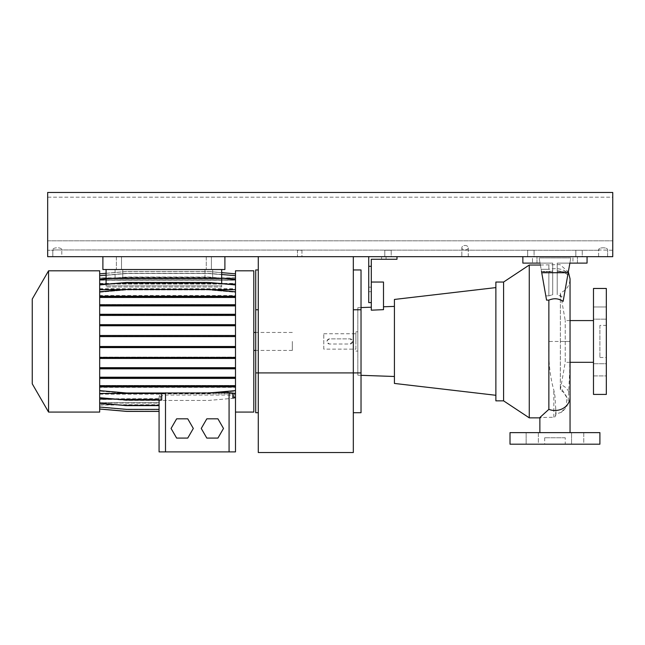 <?xml version="1.0" encoding="UTF-8"?>
<svg xmlns="http://www.w3.org/2000/svg" width="645" height="645" viewBox="0 0 645 645"><rect width="100%" height="100%" fill="white"/><g stroke="black" fill="none" stroke-linecap="round" stroke-linejoin="round"><path stroke-width="0.48" stroke-dasharray="3.23 2.42" d="M554.958 432.626C574.485 432.626 574.485 432.626 554.958 432.626C574.485 432.626 574.485 432.626 554.958 432.626C535.431 432.626 535.431 432.626 554.958 432.626C535.431 432.626 535.431 432.626 554.958 432.626M570.051 362.313L565.23 362.313L565.23 320.573L565.23 362.313L560.312 390.201L560.36 341.447L570.051 341.447L569.704 372.133L568.148 401.19C568.156 404.947 565.931 408.632 561.472 412.244L556.046 413.969L554.958 416.904L553.821 417.267L539.865 417.517M561.472 412.244L566.431 405.931L566.794 397.578L560.303 386.678L560.36 384.565A15.093 13.408 180 0 1 570.051 397.086M565.23 437.762L544.686 437.762L565.23 437.762L565.23 444.187L544.686 444.187L565.23 444.187M544.686 437.762L544.686 444.187M593.489 306.964L606.332 306.964L606.332 319.162L606.332 306.964L606.332 319.162L606.332 306.964L593.489 306.964L593.489 319.162L606.332 319.162L593.489 319.162L593.489 306.964M593.489 363.724L606.332 363.724L606.332 375.922L606.332 363.724L593.489 363.724L593.489 375.922L606.332 375.922L606.332 369.819L606.332 375.922L593.489 375.922L593.489 363.724M538.357 432.626L538.357 444.187L526.151 444.187L538.357 444.187L526.151 444.187L538.357 444.187L538.357 432.626L526.151 432.626L526.151 444.187L526.151 432.626L538.357 432.626M583.757 432.626L583.757 444.187L571.559 444.187L583.757 444.187L571.559 444.187L583.757 444.187L583.757 432.626L571.559 432.626L571.559 444.187L571.559 432.626L583.757 432.626M539.865 417.855L541.187 417.855M541.502 271.408L548.863 271.408L552.709 270.715L552.709 294.7L552.709 263.104L552.709 294.7L548.863 295.845L548.863 271.408L548.863 295.845L545.807 295.845L546.565 300.127L539.123 257.911L541.502 271.408L548.863 271.408L552.709 270.715L552.709 263.104L540.034 263.104L539.123 257.911L541.558 271.739L540.034 263.104L522.853 263.104L522.853 256.678L587.063 256.678L522.853 256.678L587.063 256.678L522.853 256.678L536.979 256.678L522.853 256.678L522.853 263.104L532.48 263.104L522.853 263.104L522.853 256.678L522.853 263.104L552.709 263.104L552.709 271.739L541.558 271.739L545.807 295.845L541.558 271.739L552.709 271.739L552.709 294.7L548.863 295.845L545.807 295.845L546.565 300.127L548.863 300.127L548.863 341.447C548.194 359.95 549.846 376.172 553.821 390.112L554.958 396.191L556.046 413.969M563.133 301.336L563.819 297.49L557.207 294.7L557.207 270.715L557.207 294.7L557.207 271.739L568.358 271.739L557.207 271.739L557.207 263.104L569.882 263.104L567.761 275.109C565.617 272.787 562.101 271.327 557.207 270.715C562.101 271.327 565.625 272.787 567.761 275.109L569.882 263.104L587.063 263.104L569.882 263.104L563.133 301.336L569.882 263.104L557.207 263.104L557.207 270.715L557.207 263.104L569.882 263.104L570.793 257.911L568.027 273.593C564.141 269.102 557.756 267.675 548.863 269.304L541.131 269.304L548.863 269.304L548.863 265.031L548.863 269.304C557.723 267.675 564.117 269.102 568.027 273.593L570.793 257.911L569.882 263.104L557.207 263.104L557.207 294.7L563.819 297.49L569.882 263.104L587.063 263.104L587.063 256.678L587.063 263.104L577.428 263.104L587.063 263.104L587.063 256.678L587.063 263.104L572.937 263.104L572.937 256.678L572.937 263.104L587.063 263.104L587.063 256.678M540.373 265.031L559.949 264.595L568.334 271.851M329.563 338.875C326.249 340.584 326.249 342.302 329.563 344.011L350.114 344.011L352.678 341.447L350.114 338.875L329.563 338.875A2.572 2.572 0 0 0 326.999 341.447A2.572 2.572 0 0 0 329.563 344.011L350.114 344.011A2.572 2.572 0 0 0 352.678 341.447A2.572 2.572 0 0 0 350.114 338.875L329.563 338.875M323.782 349.147L323.782 333.739L323.782 349.147L355.895 349.147L355.895 333.739L355.895 349.147M323.782 333.739L355.895 333.739M357.822 341.447L357.822 331.812L357.822 341.447M355.895 341.447L355.895 331.812L355.895 341.447M495.876 287.597L495.876 395.288L495.876 287.597M357.822 375.205L357.822 307.681L357.822 375.205L361.031 375.317M394.418 306.399L394.418 376.486L394.418 306.399M383.501 306.778L383.501 309.656L383.501 306.778M368.738 256.678L368.738 302.594L368.738 287.178L368.738 302.594L371.302 302.594L371.302 282.042L383.501 282.042L383.501 309.656L371.302 310.181L371.302 259.25L396.989 259.25L381.574 259.25L381.574 256.678L386.073 256.678L381.574 256.678L386.073 256.678L381.574 256.678L381.574 259.25L396.989 259.25L396.989 256.678L386.073 256.678L396.989 256.678L396.989 259.25L396.989 256.678L396.989 259.25L381.574 259.25L396.989 259.25L396.989 256.678L368.738 256.678L396.989 256.678M357.822 307.681L361.031 307.568M570.051 320.573L565.23 320.573L560.36 292.927L560.36 384.565M566.794 397.578L566.81 397.659C566.842 397.062 564.568 391.846 560.312 390.201L560.303 386.678M593.489 320.573L593.489 362.313L593.489 320.573M599.906 325.386L599.906 357.499L599.906 325.386L606.332 325.386L606.332 357.499L606.332 325.386M599.906 357.499L606.332 357.499M572.937 263.104L577.428 263.104L572.937 263.104M606.332 394.418L606.332 288.468M510.01 432.626L599.906 432.626M510.01 444.187L599.906 444.187M368.738 302.594L371.302 302.594L368.738 302.594M368.738 266.312L371.302 266.312M371.302 282.042L371.302 302.594M522.853 256.678L522.853 263.104L522.853 256.678L522.853 263.104L540.034 263.104M570.793 257.911L539.123 257.911L570.793 257.911M568.027 273.593L567.761 275.109L568.027 273.593M532.48 256.678L536.979 256.678L532.48 256.678L532.48 263.104L532.48 256.678M568.181 272.73L541.736 272.73M561.682 300.449L556.224 298.812M554.313 298.772L548.863 300.127M593.489 394.418L593.489 288.468M593.489 369.819L593.489 375.922L593.489 369.819M560.36 341.447L560.36 292.927C566.495 290.226 569.72 285.533 570.051 278.834L570.051 341.447L548.863 341.447M503.584 400.843L503.584 282.042M529.271 417.855L529.271 265.031M394.418 383.436L394.418 299.449M495.876 400.843L495.876 282.042M353.323 452.532L353.323 256.678L258.282 256.678L353.323 256.678M258.282 452.532L258.282 256.678M258.282 309.761L258.282 412.719L258.282 309.761L255.718 309.761L255.718 269.949M353.323 309.761L353.323 372.907L353.323 269.949L353.323 309.761L361.031 309.761L361.031 412.719M361.031 372.907L353.323 372.907L353.323 412.719L353.323 372.907L255.718 372.907L255.718 309.761M361.031 269.949L361.031 309.761M255.718 412.719L255.718 372.907M292.322 341.447L292.322 350.437L292.322 341.447M253.791 270.803L253.791 412.082M32.25 299.062L32.25 383.823M48.56 270.803L48.56 412.082M99.677 283.598L235.489 283.598L235.489 280.188L99.677 280.188L99.677 283.598L99.677 279.374L99.677 296.998L235.489 296.998L99.677 296.998L99.677 305.496L235.489 305.496L99.677 305.496L99.677 315.074L235.489 315.074L99.677 315.074L99.677 325.451L235.489 325.451L99.677 325.451L99.677 336.303L235.489 336.303L99.677 336.303L99.677 412.082M126.589 305.496L126.589 304.488L99.677 304.488L235.489 304.488L235.489 412.082L235.489 394.151L233.942 394.151L235.489 396.74M204.989 278.511L204.989 269.521L212.697 269.521L204.989 269.521L212.697 269.521L204.989 269.521L204.989 278.511L212.697 278.511L212.697 269.521L212.697 278.511L204.989 278.511M115.084 278.511L115.084 269.521L122.792 269.521L115.084 269.521L122.792 269.521L115.084 269.521L115.084 278.511L122.792 278.511L122.792 269.521L122.792 278.511L115.084 278.511M106.094 278.511L221.686 278.511L106.094 278.511L106.094 269.521L221.686 269.521L221.686 278.511L106.094 278.511L221.686 278.511L106.094 278.511L106.094 269.521L106.094 286.993L221.686 286.993L221.686 285.824L106.094 285.824L106.094 278.511L106.094 286.993L106.094 285.824L221.686 285.824L221.686 278.511L221.686 286.993L106.094 286.993L106.094 284.227M106.094 275.125L126.589 273.335L208.577 273.335L235.489 275.689L235.489 279.914L99.677 279.914L99.677 275.858L126.589 273.504L208.577 273.504L235.489 275.858L235.489 280.099L99.677 280.099L99.677 283.437L99.677 279.656L126.589 277.302L208.577 277.302L235.489 279.656L235.489 283.905L99.677 283.905L99.677 288.734L99.677 285.171L126.589 282.816L208.577 282.816L126.589 282.816L116.189 283.727L218.978 283.727L208.577 282.816L235.489 285.171L235.489 295.531L99.677 295.531L99.677 292.258L126.589 289.903L208.577 289.903L235.489 292.258L235.489 295.99L235.489 283.598M106.094 269.521L221.686 269.521L221.686 278.511L221.686 269.521L106.094 269.521L221.686 269.521M99.677 288.734L235.489 288.734L235.489 283.905M221.686 283.582L221.686 278.511M217.865 283.252L117.301 283.252L126.589 282.437L208.577 282.437L235.489 284.792M99.677 289.008L235.489 289.008M106.094 284.066L227.209 284.066M206.811 418.823L201.248 428.457L206.811 438.084L217.929 438.084L223.493 428.457L217.929 418.823L206.811 418.823M162.846 392.99L213.358 392.571M176.633 418.823L171.07 428.457L176.633 438.084L187.751 438.084L193.315 428.457L187.751 418.823L176.633 418.823M235.489 279.914L235.489 278.172L99.677 278.172L99.677 273.899L99.677 278.06L235.489 278.076L99.677 278.06L99.677 273.843L126.589 271.489L208.577 271.489L221.686 272.633M235.489 289.428L99.677 289.428L99.677 295.531M99.677 270.803L99.677 347.308L235.489 347.308L99.677 347.308L99.677 358.136L235.489 358.136L99.677 358.136L99.677 368.472L235.489 368.472L99.677 368.472L99.677 377.994L235.489 377.994L99.677 377.994L99.677 391.104L126.589 393.458L208.577 393.458L235.489 391.104L235.489 386.895L99.677 386.895L99.677 398.094L126.589 400.448L208.577 400.448L235.489 398.094L235.489 393.877L99.677 393.877L99.677 403.512L126.589 405.866L159.073 405.866L159.073 399.287L99.677 399.287L99.677 407.205L126.589 409.559L159.073 409.559L159.073 402.972L99.677 402.972L99.677 407.027L126.589 409.382L159.073 409.382L159.073 402.786L99.677 402.786L99.677 399.449L99.677 403.23L99.677 387.355L235.489 387.355L235.489 394.151M99.677 394.151L160.621 394.151L159.073 396.74L159.073 398.981L114.205 398.981M159.073 402.972L159.073 404.721L159.073 403.052L99.677 403.052M99.677 409.043L99.677 404.746L159.073 404.721L99.677 404.746L99.677 409.043L126.589 411.397L159.073 411.397L159.073 404.81L99.677 404.81L159.073 404.826L159.073 411.341L159.073 404.746L159.073 411.397M235.489 367.811L99.677 367.811L99.677 358.443L235.489 358.443L235.489 368.819L99.677 368.819L99.677 377.389L235.489 377.389L235.489 368.819M235.489 324.749L99.677 324.749L99.677 315.421L235.489 315.421L235.489 325.757L99.677 325.757L99.677 335.577L235.489 335.577L235.489 325.757M235.489 385.895L99.677 385.895L99.677 378.397L235.489 378.397L235.489 386.903L99.677 386.903L99.677 390.636L126.589 392.99L208.577 392.99L235.489 390.636L235.489 386.903M235.489 304.892L99.677 304.892L99.677 297.474L235.489 297.474L235.489 305.899L99.677 305.899L99.677 314.413L235.489 314.413L235.489 305.899M99.677 314.067L235.489 314.067L99.677 314.067M235.489 270.803L235.489 357.128L99.677 357.128L235.489 357.128L235.489 376.986L99.677 376.986L235.489 376.986L235.489 385.412L99.677 385.412L235.489 385.412L235.489 391.104L208.577 393.458L126.589 393.458L99.677 391.104L99.677 386.895M235.489 386.895L235.489 393.168L99.677 393.168M99.677 324.443L235.489 324.443L99.677 324.443M235.489 393.877L235.489 398.658C235.272 396.707 233.135 395.506 229.072 395.071L165.499 395.071C161.427 395.514 159.291 396.707 159.073 398.658L99.677 398.82M235.489 295.531L235.489 292.258L208.577 289.903L126.589 289.903L99.677 292.258L99.677 295.99L235.489 295.99L235.489 304.488L126.589 304.488M123.3 289.718L211.866 289.718M159.073 402.786L159.073 399.449L99.677 399.449M235.489 357.435L99.677 357.435L99.677 347.591L235.489 347.591L235.489 358.443M99.677 273.843L99.677 278.172L235.489 278.14L235.489 279.833L99.677 279.833M99.677 335.295L235.489 335.295L99.677 335.295M99.677 402.698L159.073 402.698L159.073 399.287M99.677 283.437L235.489 283.437L235.489 280.099M235.489 346.583L99.677 346.583L99.677 336.585L235.489 336.585L235.489 347.591M99.677 346.3L235.489 346.3L99.677 346.3M235.489 390.636L235.489 387.355M159.073 398.658L159.073 451.895L235.489 451.895L235.489 398.658M99.677 393.877L99.677 398.094L126.589 400.448L208.577 400.448L235.489 398.094L235.489 393.168M218.978 283.727L235.489 285.171L235.489 288.734M99.677 283.905L99.677 279.656L126.589 277.302L208.577 277.302L235.489 279.656L235.489 283.437M99.677 280.099L99.677 275.858L126.589 273.504L208.577 273.504L235.489 275.858L235.489 279.833M235.489 273.899L235.489 278.14L235.489 273.843L235.489 278.076L235.489 273.899L208.577 271.545L235.489 273.899M235.489 275.689L235.489 280.188M235.489 291.782L235.489 295.99L99.677 295.99L99.677 291.782L126.589 289.428L208.577 289.428L235.489 291.782L235.489 297.474M235.489 314.413L235.489 315.421M235.489 335.577L235.489 336.585M235.489 377.389L235.489 378.397M99.677 289.428L99.677 285.171L116.189 283.727M99.677 399.287L99.677 403.512L126.589 405.866L159.073 405.866L159.073 398.82M99.677 402.972L99.677 407.205L126.589 409.559L159.073 409.559L159.073 402.698M99.677 402.786L99.677 407.027M99.677 387.355L99.677 390.636M99.677 385.895L99.677 386.903M99.677 377.389L99.677 378.397M99.677 367.811L99.677 368.819M99.677 357.435L99.677 358.443M99.677 346.583L99.677 347.591M99.677 335.577L99.677 336.585M99.677 324.749L99.677 325.757M99.677 314.413L99.677 315.421M99.677 304.892L99.677 305.899M235.489 296.466L99.677 296.466L99.677 297.474M99.677 296.466L99.677 291.782M99.677 280.188L99.677 275.689L126.589 273.335L208.577 273.335L221.686 274.48M99.677 279.914L99.677 275.689M233.942 394.151L233.942 397.852L235.489 397.715M232.853 397.941L233.942 397.852M99.677 397.715L126.589 400.069L161.71 400.069M160.621 400.069L160.621 394.151M159.073 400.069L159.073 396.74M99.677 403.23L126.589 405.584L159.073 405.584L159.073 398.981M159.073 405.584L159.073 399.449M159.073 409.382L159.073 403.052M126.589 358.136L126.589 357.128M208.577 358.136L208.577 357.128M99.677 367.465L235.489 367.465L99.677 367.465M99.677 408.986L126.589 411.341L159.073 411.341M99.677 295.99L235.489 295.99M126.589 296.998L126.589 295.99M208.577 296.998L208.577 295.99M126.589 336.303L126.589 335.295M208.577 336.303L208.577 335.295M126.589 377.994L126.589 376.986M208.577 377.994L208.577 376.986M106.094 278.809L126.589 277.019L208.577 277.019L221.686 278.164M99.677 279.374L126.589 277.019L208.577 277.019L235.489 279.374M126.589 325.451L126.589 324.443M208.577 325.451L208.577 324.443M126.589 368.472L126.589 367.465M208.577 368.472L208.577 367.465M99.677 284.792L117.301 283.252M99.677 273.899L126.589 271.545L208.577 271.545L126.589 271.545L99.677 273.899M126.589 315.074L126.589 314.067M208.577 315.074L208.577 314.067M126.589 385.412L126.589 386.419L235.489 386.419L208.577 386.419L208.577 385.412M126.589 386.419L208.577 386.419M126.589 347.308L126.589 346.3M208.577 347.308L208.577 346.3M208.577 305.496L208.577 304.488M106.094 273.286L126.589 271.489L208.577 271.489L235.489 273.843M121.51 256.678L121.51 269.521L116.374 269.521L121.51 269.521L116.374 269.521L121.51 269.521L121.51 256.678L116.374 256.678L116.374 269.521L116.374 256.678L121.51 256.678M211.407 256.678L211.407 269.521L206.271 269.521L211.407 269.521L206.271 269.521L211.407 269.521L211.407 256.678L206.271 256.678L206.271 269.521L206.271 256.678L211.407 256.678M102.886 256.678L224.895 256.678L102.886 256.678L224.895 256.678L102.886 256.678L102.886 269.521L224.895 269.521L224.895 256.678L224.895 269.521L102.886 269.521L102.886 256.678L102.886 269.521L224.895 269.521L224.895 256.678M468.27 248.486L468.27 256.678L461.844 256.678L468.27 256.678L461.844 256.678L468.27 256.678L468.27 248.486C468.802 244.447 461.304 244.471 461.844 248.486L461.844 256.678L461.844 248.486C461.312 244.447 468.81 244.471 468.27 248.486C466.133 250.453 463.989 250.453 461.844 248.486C463.981 250.453 466.117 250.453 468.27 248.486M391.209 250.26L391.209 256.678L384.791 256.678L391.209 256.678L384.791 256.678L391.209 256.678L391.209 250.26L384.791 250.26L384.791 256.678L384.791 250.26L391.209 250.26M534.084 250.26L534.084 256.678L527.666 256.678L534.084 256.678L527.666 256.678L534.084 256.678L534.084 250.26L527.666 250.26L527.666 256.678L527.666 250.26L534.084 250.26M582.25 250.26L582.25 256.678L575.824 256.678L582.25 256.678L575.824 256.678L582.25 256.678L582.25 250.26L575.824 250.26L575.824 256.678L575.824 250.26L582.25 250.26M301.949 250.26L301.949 256.678L297.458 256.678L301.949 256.678L297.458 256.678L301.949 256.678L301.949 250.26L297.458 250.26L297.458 256.678L297.458 250.26L301.949 250.26M598.625 256.678L598.625 249.938C598.221 247.075 608.025 247.083 607.614 249.938C608.009 247.075 598.229 247.075 598.625 249.938L612.75 250.26L612.75 240.811L612.75 250.26L598.625 249.938L598.625 256.678L607.614 256.678L607.614 249.938L607.614 256.678L598.625 256.678M52.801 256.678L52.801 249.938L61.791 249.938C62.186 247.075 52.406 247.075 52.801 249.938C52.398 247.075 62.202 247.083 61.791 249.938L599.423 250.26L52.801 249.938L52.801 256.678L61.791 256.678L61.791 249.938L61.791 256.678L52.801 256.678M47.666 250.26L47.666 240.811L47.666 250.26L53.6 250.26L47.666 250.26M612.75 197.193L612.75 240.811L612.75 197.193L47.666 197.193L47.666 192.468L612.75 192.468L47.666 192.468L47.666 240.811L47.666 197.193L612.75 197.193M47.666 192.468L612.75 192.468L612.75 256.678L47.666 256.678L47.666 192.468M577.428 263.104L577.428 256.678L577.428 263.104M386.073 259.25L386.073 256.678L386.073 259.25M368.738 291.677L371.302 291.677L368.738 291.677M555.716 415.743L555.716 407.632M553.821 417.267L553.821 390.112M165.499 392.99L165.499 392.571M165.499 451.895L165.499 395.071M229.072 451.895L229.072 395.071M47.666 240.811L612.75 240.811L47.666 240.811M357.822 351.074L355.895 351.074M368.738 287.178L371.302 287.178M536.979 263.104L536.979 256.678L536.979 263.104M357.822 331.812L355.895 331.812M292.322 350.437L255.718 350.437M235.489 277.874L99.677 277.874M159.073 405.02L99.677 405.02M292.322 332.457L255.718 332.457"/><path stroke-width="0.97" d="M503.584 282.042L503.584 400.843L495.876 400.843L495.876 282.042L503.584 282.042L529.271 265.031L529.271 417.855L539.865 417.855M539.865 432.626L539.865 417.517L548.863 409.357L548.863 300.127C553.878 297.982 558.635 298.385 563.133 301.336L561.682 300.449M541.502 271.408L546.565 300.127L548.863 300.127M529.271 265.031L540.373 265.031M495.876 287.597L394.418 299.449L394.418 383.436L495.876 395.288M361.031 375.317L394.418 376.486M383.501 306.778L394.418 306.399M396.989 256.678L396.989 259.25L371.302 259.25L371.302 310.181L383.501 309.656L383.501 282.042L371.302 282.042M361.031 307.568L371.302 307.205M503.584 400.843L529.271 417.855M570.051 362.313L593.489 362.313M570.051 320.573L593.489 320.573M593.489 288.468L593.489 394.418L606.332 394.418L606.332 288.468L593.489 288.468M599.906 432.626L510.01 432.626L510.01 444.187L599.906 444.187L599.906 432.626M368.738 256.678L368.738 302.594L371.302 302.594M368.738 266.312L371.302 266.312M540.034 263.104L522.853 263.104L522.853 256.678M587.063 256.678L587.063 263.104L569.882 263.104L568.181 272.73L541.736 272.73M568.181 272.73L563.133 301.336M556.224 298.812L554.313 298.772M353.323 412.719L361.031 412.719L361.031 372.907L353.323 372.907L353.323 452.532L258.282 452.532L258.282 372.907L353.323 372.907L353.323 256.678M258.282 256.678L258.282 372.907L255.718 372.907L255.718 412.719L258.282 412.719M361.031 372.907L361.031 269.949L353.323 269.949M258.282 269.949L255.718 269.949L255.718 372.907M32.25 383.823L32.25 299.062L48.56 270.803L48.56 412.082L32.25 383.823M48.56 412.082L99.677 412.082L99.677 270.803L48.56 270.803M235.489 412.082L253.791 412.082L253.791 270.803L235.489 270.803L235.489 451.895L159.073 451.895L159.073 400.069M106.094 269.521L106.094 278.511L221.686 278.511L221.686 283.582M106.094 278.511L106.094 284.227M221.686 269.521L221.686 278.511M99.677 284.066L106.094 284.066M227.209 284.066L235.489 284.066M206.811 418.823L201.248 428.457L206.811 438.084L217.929 438.084L223.493 428.457L217.929 418.823L206.811 418.823M213.358 392.571L229.072 392.571L235.489 393.458M99.677 393.458L161.71 393.458L162.846 392.99M99.677 398.981L114.205 398.981M99.677 289.718L123.3 289.718M211.866 289.718L235.489 289.718M232.853 393.458L232.853 397.941L235.489 397.715M99.677 397.715L126.589 400.069L161.71 400.069L161.71 393.458M176.633 418.823L171.07 428.457L176.633 438.084L187.751 438.084L193.315 428.457L187.751 418.823L176.633 418.823M99.677 403.23L126.589 405.584L159.073 405.584M99.677 408.986L126.589 411.341L159.073 411.341M99.677 407.027L126.589 409.382L159.073 409.382M99.677 409.043L126.589 411.397L159.073 411.397M99.677 347.591L235.489 347.591M99.677 346.583L126.589 346.583L126.589 347.591M126.589 346.583L208.577 346.583L208.577 347.591M208.577 346.583L235.489 346.583M99.677 279.374L106.094 278.809M221.686 278.164L235.489 279.374M99.677 284.792L126.589 282.437L208.577 282.437L235.489 284.792M99.677 358.443L235.489 358.443M99.677 357.435L126.589 357.435L126.589 358.443M126.589 357.435L208.577 357.435L208.577 358.443M208.577 357.435L235.489 357.435M99.677 315.421L235.489 315.421M99.677 314.413L126.589 314.413L126.589 315.421M126.589 314.413L208.577 314.413L208.577 315.421M208.577 314.413L235.489 314.413M99.677 275.689L106.094 275.125M221.686 274.48L235.489 275.689M99.677 378.397L235.489 378.397M99.677 377.389L126.589 377.389L126.589 378.397M126.589 377.389L208.577 377.389L208.577 378.397M208.577 377.389L235.489 377.389M99.677 336.585L235.489 336.585M99.677 335.577L126.589 335.577L126.589 336.585M126.589 335.577L208.577 335.577L208.577 336.585M208.577 335.577L235.489 335.577M99.677 297.474L235.489 297.474M99.677 296.466L126.589 296.466L126.589 297.474M126.589 296.466L208.577 296.466L208.577 297.474M208.577 296.466L235.489 296.466M99.677 291.782L126.589 289.428L208.577 289.428L235.489 291.782M99.677 305.899L235.489 305.899M99.677 304.892L126.589 304.892L126.589 305.899M126.589 304.892L208.577 304.892L208.577 305.899M208.577 304.892L235.489 304.892M99.677 390.636L126.589 392.99L208.577 392.99L235.489 390.636M99.677 385.895L235.489 385.895M99.677 386.903L235.489 386.903M126.589 385.895L126.589 386.903M208.577 385.895L208.577 386.903M99.677 325.757L235.489 325.757M99.677 324.749L126.589 324.749L126.589 325.757M126.589 324.749L208.577 324.749L208.577 325.757M208.577 324.749L235.489 324.749M99.677 368.819L235.489 368.819M99.677 367.811L126.589 367.811L126.589 368.819M126.589 367.811L208.577 367.811L208.577 368.819M208.577 367.811L235.489 367.811M99.677 273.843L106.094 273.286M221.686 272.633L235.489 273.843M102.886 256.678L102.886 269.521L224.895 269.521L224.895 256.678M47.666 256.678L612.75 256.678L612.75 192.468L47.666 192.468L47.666 256.678M570.051 432.626L570.051 397.086A15.093 13.408 180 0 1 554.958 410.494A15.093 13.408 180 0 1 548.863 409.357M361.031 309.761L353.323 309.761M258.282 309.761L255.718 309.761M165.499 451.895L165.499 392.99M229.072 451.895L229.072 392.571M570.051 397.086L570.051 278.834L568.334 271.851M255.718 350.437L253.791 350.437M255.718 332.457L253.791 332.457"/></g></svg>
